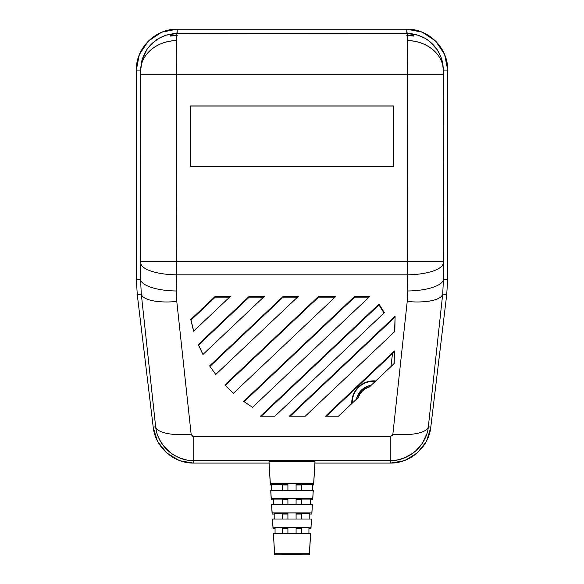 <?xml version="1.0" encoding="UTF-8"?>
<svg xmlns="http://www.w3.org/2000/svg" width="584" height="584" viewBox="0 0 584 584"><rect width="100%" height="100%" fill="white"/><g stroke="black" fill="none" stroke-linecap="round" stroke-linejoin="round"><path stroke-width="0.88" d="M365.672 388.572L369.292 387.053L365.672 388.572L362.511 390.908L365.672 388.572M360.007 393.923L362.511 390.908L360.007 393.923L358.291 397.463L360.007 393.923M424.042 37.777L417.385 35.011L412.158 33.836L406.793 33.427L406.793 29.2L177.207 29.2L176.405 40.624L176.485 261.522L407.515 261.522L407.515 74.263L176.485 74.263L407.515 74.263L407.581 39.055L406.793 29.2C428.627 28.638 448.205 48.224 447.651 70.058L443.329 70.058L443.249 74.263L443.453 279.342L447.651 279.342L446.731 294.591L442.694 294.11L428.342 426.809L430.795 427.108C428.817 447.081 410.296 463.506 390.229 463.083L390.229 460.645L193.771 460.645L193.771 463.083C173.703 463.506 155.183 447.081 153.205 427.108L155.658 426.809L141.306 294.11L137.269 294.591L136.349 279.342L140.547 279.342L140.671 70.058L136.349 70.058L136.349 279.342L140.547 279.342L141.306 294.11L137.269 294.591L153.205 427.108L155.658 426.809L156.235 430.262M358.291 397.463L338.45 416.217L325.449 416.217L394.441 350.984L394.207 363.503L369.292 387.053L394.207 363.503L394.441 350.984L393.981 363.715L394.441 350.984L325.449 416.217L338.45 416.217L358.291 397.463M157.118 433.649L159.768 440.066L163.542 445.913L170.995 453.155M173.901 455.097L180.135 458.141L186.843 460.009M146.832 49.706L142.226 59.451L140.671 70.058L136.349 70.058L136.349 279.342L137.269 294.591L153.205 427.108L154.753 434.335L157.578 441.183L161.578 447.388L166.659 452.79L172.594 457.17L179.259 460.418L186.362 462.404L193.771 463.083L269.012 463.083L193.771 463.083L193.771 460.645L390.229 460.645L397.149 460.009L403.858 458.141L412.99 453.169L415.713 450.965L422.473 443.081L426.889 433.613M390.229 463.083L397.602 462.411L390.229 463.083L314.988 463.083L390.229 463.083L390.229 460.645C409.121 461.024 426.481 445.599 428.342 426.809L430.795 427.108L446.731 294.591L442.694 294.11L443.453 279.342L447.651 279.342L447.651 70.058L443.329 70.058L442.935 64.685M190.355 166.717L190.355 105.93L393.645 105.93L393.645 166.717L190.355 166.717L190.355 105.93L190.355 166.717L393.558 166.623L393.558 106.018L190.355 105.93L393.645 105.93L393.645 166.717L190.355 166.717M442.314 61.481L440.562 56.049L437.175 49.713L429.97 41.756M428.554 40.646L424.896 38.252M430.795 427.108L429.247 434.343L426.422 441.183L422.407 447.402L417.341 452.797L411.384 457.184L404.727 460.426L397.602 462.411L404.727 460.426L411.362 457.192L417.341 452.797L422.393 447.424L426.415 441.197L429.233 434.386L430.795 427.108L446.731 294.591L447.651 279.342L447.651 70.058L446.862 62.094L444.534 54.421L440.774 47.384L435.686 41.172L429.517 36.106L422.458 32.324L414.793 29.996L406.793 29.2L177.207 29.2L169.25 29.988L161.571 32.31L154.534 36.069L148.329 41.157L143.262 47.326L139.474 54.392L137.145 62.05L136.349 70.058C135.795 48.224 155.373 28.638 177.207 29.2L177.207 33.427L406.793 33.427L173.601 33.609L166.586 35.025L159.95 37.785L154.001 41.778L148.942 46.844M428.342 426.809A35.755 11.578 -173.8 0 1 392.864 434.182A35.755 11.578 6.2 0 0 428.342 426.809L442.694 294.11A35.755 11.578 -173.8 0 1 407.216 301.475A35.755 11.578 6.2 0 0 442.694 294.11L443.453 279.342A35.755 11.636 179.3 0 1 407.72 290.985A35.755 11.636 -0.7 0 0 443.453 279.342L443.263 263.187A35.755 11.636 179.3 0 1 407.53 274.823A35.755 11.636 -0.7 0 0 443.263 263.187L443.249 261.522L407.515 261.522L443.249 261.522L443.249 74.263L407.515 74.263L443.249 74.263L443.329 70.058A35.755 29.426 -177.1 0 0 407.596 40.624C426.437 40.544 443.424 54.538 443.329 70.058L442.3 61.4C441.73 58.867 440.606 55.94 438.927 52.618C437.153 49.187 434.343 45.421 429.561 41.42C427.335 39.318 423.488 37.252 418.013 35.208L406.793 33.427C407.245 33.631 407.515 36.026 407.596 40.624L407.53 274.823L407.515 261.522L176.485 261.522L176.47 274.823L407.53 274.823L407.72 290.985L407.216 301.475L392.864 434.182L390.229 436.547L193.771 436.547L191.136 434.182L176.784 301.475L191.136 434.182L192.362 436.139L193.771 436.547L390.229 436.547L392.346 435.489L392.864 434.182L407.216 301.475L407.72 290.985L407.53 274.823L176.47 274.823L176.28 290.985L176.784 301.475A35.755 11.578 173.8 0 1 141.306 294.11L155.658 426.809C157.585 445.643 174.842 460.959 193.771 460.645L193.771 436.547L193.771 460.645M395.098 316.207L394.813 331.508L305.228 416.217L289.336 416.217L395.098 316.207L394.813 331.508L305.228 416.217L289.336 416.217L395.098 316.207L394.587 331.719L395.098 316.207M379.023 304.089L384.367 312.695L274.882 416.217L260.435 416.217L379.023 304.089L378.979 304.914L384.016 313.031L378.979 304.914L261.26 416.217L378.979 304.914L379.023 304.089L384.367 312.695L274.882 416.217L260.435 416.217L379.023 304.089M354.605 296.438L369.774 296.438L252.522 407.311L243.623 401.376L354.605 296.438L369.774 296.438L252.522 407.311L243.623 401.376L354.605 296.438L354.7 297.132L369.044 297.132L354.7 297.132L354.605 296.438M215.189 296.438L230.359 296.438L193.589 331.208L190.778 319.528L215.189 296.438L230.359 296.438L193.589 331.208L190.778 319.528L191.026 320.061L215.284 297.132L229.629 297.132L215.284 297.132L215.189 296.438L215.284 297.132L191.026 320.061L193.691 331.113L190.778 319.528L215.189 296.438M249.142 296.438L264.311 296.438L202.933 354.481L198.283 344.531L249.142 296.438L264.311 296.438L202.933 354.481L198.283 344.531L198.567 345.042L249.229 297.132L263.581 297.132L249.229 297.132L249.142 296.438L249.229 297.132L198.567 345.042L202.955 354.452L198.283 344.531L249.142 296.438M283.094 296.438L298.263 296.438L215.744 374.468L209.627 365.905L283.094 296.438L298.263 296.438L215.744 374.468L209.627 365.905L283.094 296.438L283.182 297.132L297.533 297.132L283.182 297.132L283.094 296.438M318.492 296.438L335.822 296.438L233.439 393.251L224.825 385.002L318.492 296.438L335.822 296.438L233.439 393.251L224.825 385.002L318.492 296.438L318.579 297.132L335.092 297.132L318.579 297.132L318.492 296.438M390.229 436.547L390.229 460.645L390.229 436.547M191.136 434.182A35.755 11.578 173.8 0 1 155.658 426.809A35.755 11.578 -6.2 0 0 191.136 434.182M140.547 279.342L141.306 294.11A35.755 11.578 -6.2 0 0 176.784 301.475L176.28 290.985A35.755 11.636 -179.3 0 1 140.547 279.342A35.755 11.636 0.7 0 0 176.28 290.985L176.47 274.823A35.755 11.636 -179.3 0 1 140.737 263.187L140.547 279.342M140.737 263.187A35.755 11.636 0.7 0 0 176.47 274.823L176.485 261.522L140.751 261.522L140.737 263.187M140.751 74.263L140.751 261.522L176.485 261.522L176.485 74.263L140.751 74.263L176.485 74.263L176.405 40.624A35.755 29.426 177.1 0 0 140.671 70.058L140.751 74.263M140.671 70.058C140.576 54.538 157.563 40.544 176.405 40.624C176.485 36.026 176.755 33.631 177.207 33.427L165.987 35.208C160.512 37.252 156.665 39.318 154.439 41.42C149.657 45.421 146.847 49.187 145.073 52.618C143.394 55.94 142.27 58.867 141.7 61.4L140.671 70.058M326.273 416.217L394.2 351.991L326.273 416.217M290.153 416.217L394.864 317.214L290.153 416.217M244.105 401.704L354.7 297.132L244.105 401.704M209.955 366.372L283.182 297.132L209.955 366.372M225.234 385.396L318.579 297.132L225.234 385.396M190.442 106.018L190.442 166.623L393.558 166.623L393.558 106.018L190.442 106.018M413.538 36.091L406.793 35.427M177.207 35.427L170.426 36.099M356.379 399.361L357.386 396.04L361.219 390.302L366.956 386.469L371.139 385.316A17.688 17.688 0 0 0 356.401 399.252M357.882 397.843A16.6 16.6 0 0 1 369.65 386.717L364.504 389.01L361.985 391.076L359.926 393.587L357.882 397.843M373.724 380.848A21.966 21.966 0 0 0 351.78 403.617L352.101 398.96L353.999 393.156L357.415 388.097L359.62 385.973L364.803 382.739L367.679 381.695L375.76 380.943A21.966 21.966 0 0 0 373.724 380.848M352.079 403.332A21.652 21.652 0 0 1 375.461 381.228L369.504 381.578L365.438 382.805L361.7 384.805L358.415 387.499L355.722 390.784L353.721 394.529L352.488 398.587L352.079 403.332M392.499 353.597L390.937 366.591L392.499 353.597M170.251 35.602L177.069 34.931M406.931 34.931L413.779 35.609M161.958 32.149L176.821 29.2M148.394 41.092L161.264 32.441M139.481 54.378L148.059 41.435M139.452 54.451L137.138 62.086L136.349 70.058L139.182 55.115M444.694 54.808L447.643 69.671M435.766 41.252L444.409 54.122M422.48 32.332L435.409 40.895M447.651 70.058L446.862 62.086L444.541 54.421L440.759 47.355L435.679 41.165L429.488 36.084L422.429 32.31L414.764 29.988L406.793 29.2L421.736 32.032M166.418 452.578L158.089 442.132M157.067 440.175L153.249 427.466M193.333 463.083L180.332 460.812M178.273 460.031L166.885 452.994M417.1 453.009L405.741 460.024M403.661 460.812L390.535 463.083M430.744 427.532L426.933 440.175M425.911 442.124L417.567 452.593M447.651 279.342L446.731 294.591L447.651 279.342M137.269 294.591L136.349 279.342L137.269 294.591M177.207 29.2L169.236 29.988L161.571 32.31L154.512 36.084L148.314 41.172M148.321 41.165L143.241 47.355L139.459 54.421M153.205 427.108L154.753 434.343L157.578 441.183L161.593 447.402L166.659 452.797L172.616 457.184L179.273 460.426L186.398 462.411L193.771 463.083M301.957 554.304L282.043 554.304L301.957 554.304M301.745 527.827L296.088 528.075L301.745 527.827M301.745 513.533L296.088 513.781L301.745 513.533M301.745 499.24L296.088 499.488L301.745 499.24M287.912 484.684L282.254 484.435L287.912 484.684M301.745 484.435L296.088 484.684L301.745 484.435M287.912 499.488L282.254 499.24L287.912 499.488M287.912 513.781L282.254 513.533L287.912 513.781M287.912 528.075L282.254 527.827L287.912 528.075M282.254 527.688L275.064 527.688L275.064 533.338L275.064 527.688L282.254 527.688L282.254 533.338L282.254 527.688M282.254 513.394L274.195 513.394L274.195 519.015L274.195 513.394L282.254 513.394L282.254 519.015L282.254 513.394M282.254 499.101L273.319 499.101L273.319 504.693L273.319 499.101L282.254 499.101L282.254 504.693L282.254 499.101M282.254 484.297L271.567 484.297L271.567 490.37L271.567 484.297L282.254 484.297L282.254 490.37L282.254 484.297M296.088 484.048L301.745 484.297L301.745 490.37L301.745 484.297L296.088 484.048M296.088 498.853L301.745 499.101L301.745 504.693L301.745 499.101L296.088 498.853M296.088 513.146L301.745 513.394L301.745 519.015L301.745 513.394L296.088 513.146M296.088 527.44L301.745 527.688L301.745 533.338L301.745 527.688L296.088 527.44M308.936 527.688L308.936 533.338L308.936 527.688L301.745 527.688L308.936 527.688M296.088 533.338L296.088 527.272L287.912 527.272L287.912 533.338L287.912 527.272L296.088 527.272L296.088 533.338M309.805 513.394L309.805 519.015L309.805 513.394L301.745 513.394L309.805 513.394M296.088 519.015L296.088 512.949L287.912 512.949L287.912 519.015L287.912 512.949L296.088 512.949L296.088 519.015M310.681 499.101L310.681 504.693L310.681 499.101L301.745 499.101L310.681 499.101M296.088 504.693L296.088 498.626L287.912 498.626L287.912 504.693L287.912 498.626L296.088 498.626L296.088 504.693M312.433 484.297L312.433 490.37L312.433 484.297L301.745 484.297L312.433 484.297M296.088 490.37L296.088 483.756L287.912 483.756L287.912 490.37L287.912 483.756L296.088 483.756L296.088 490.37M273.385 533.338L274.641 554.8L273.385 533.338L274.641 553.8L309.359 553.8L309.359 554.8L274.641 554.8L273.385 533.338L310.615 533.338L309.359 553.8L310.615 533.338L273.385 533.338M310.615 534.426L309.359 554.8L310.615 534.426M272.516 520.161L273.013 528.308L272.516 519.015L273.013 527.199L310.987 527.199L310.987 528.308L308.936 528.308L310.987 528.308L311.484 519.015L310.987 527.199L273.013 527.199L273.013 528.308L272.516 520.161M301.745 528.308L296.088 528.308L301.745 528.308M287.912 528.308L282.254 528.308L287.912 528.308M275.064 528.308L273.013 528.308L275.064 528.308M311.484 520.161L311.484 519.015L272.516 519.015L311.484 519.015L311.484 520.161M271.64 505.897L272.137 514.051L271.64 504.693L272.137 512.876L311.863 512.876L311.863 514.051L309.805 514.051L311.863 514.051L312.36 504.693L311.863 512.876L272.137 512.876L272.137 514.051L271.64 505.897M301.745 514.051L296.088 514.051L301.745 514.051M287.912 514.051L282.254 514.051L287.912 514.051M274.195 514.051L272.137 514.051L274.195 514.051M312.36 505.897L312.36 504.693L271.64 504.693L312.36 504.693L312.36 505.897M270.764 491.633L271.261 499.787L270.764 490.37L271.261 498.554L312.739 498.554L312.739 499.787L310.681 499.787L312.739 499.787L313.236 490.37L312.739 498.554L271.261 498.554L271.261 499.787L270.764 491.633M301.745 499.787L296.088 499.787L301.745 499.787M287.912 499.787L282.254 499.787L287.912 499.787M273.319 499.787L271.261 499.787L273.319 499.787M313.236 491.633L313.236 490.37L270.764 490.37L313.236 490.37L313.236 491.633M269.012 463.112L270.356 485.012L269.012 461.718L270.356 485.012L270.356 483.72L313.644 483.72L313.644 485.012L312.433 485.012L313.644 485.012L314.988 461.718L313.644 483.72L270.356 483.72L269.012 463.112M301.745 485.012L296.088 485.012L301.745 485.012M287.912 485.012L282.254 485.012L287.912 485.012M271.567 485.012L270.356 485.012L271.567 485.012M314.988 463.112L314.988 461.718L269.012 461.718L314.988 461.718L314.988 463.112M274.641 553.8L274.641 554.8L309.359 554.8L309.359 553.8L274.641 553.8"/></g></svg>
